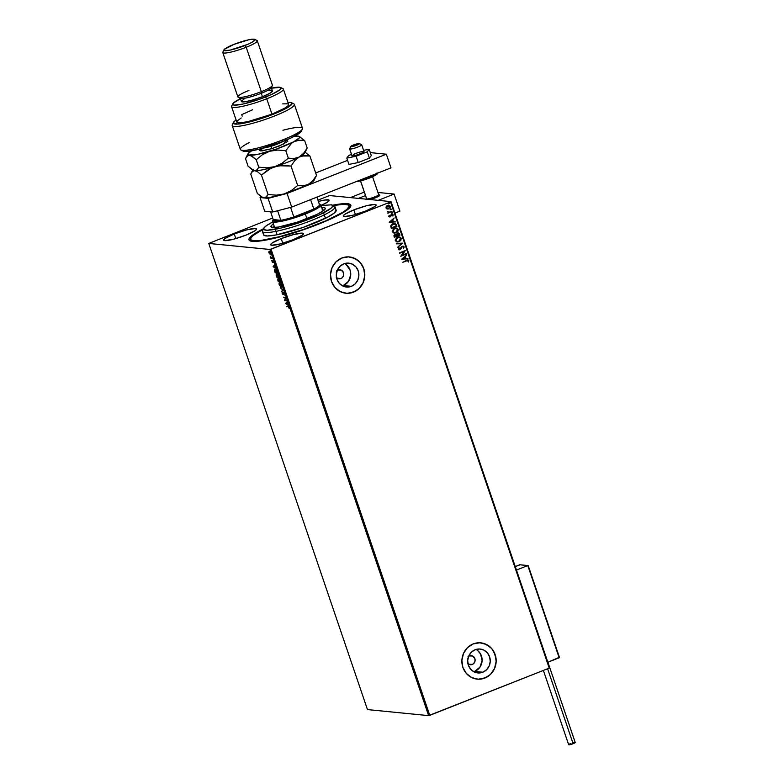 <?xml version="1.0" encoding="UTF-8"?>
<svg xmlns="http://www.w3.org/2000/svg" width="784" height="784" viewBox="0 0 784 784"><rect width="100%" height="100%" fill="white"/><g stroke="black" fill="none" stroke-linecap="round" stroke-linejoin="round"><path stroke-width="1.18" d="M251.331 240.012A51.979 7.703 -18.8 0 0 251.399 241.227A51.979 7.703 161.2 0 1 251.282 240.982L250.704 239.287A51.979 7.703 161.2 0 1 250.655 238.669A51.979 7.703 161.2 0 1 263.248 229.271L253.154 235.494L251.017 237.748L250.762 239.434L251.35 240.031L253.908 240.717L261.013 240.433L279.859 236.601L303.437 229.457L326.193 220.667L342.726 212.317L346.665 209.563L349.154 206.378L349.654 207.848L349.154 206.378A51.979 7.703 161.2 0 1 300.497 230.457A51.979 7.703 161.2 0 1 250.694 239.277M318.128 224.322A53.802 7.967 161.2 0 1 249.929 240.796A53.802 7.967 161.2 0 1 263.532 228.712L253.34 234.563L249.312 238.277L248.93 239.228L249.635 240.639L254.29 241.433L262.875 240.61L274.645 238.218L303.516 229.712L331.171 218.785L341.52 213.562L348.282 209.112L350.889 205.82L349.096 203.967L343.069 203.713L332.504 205.232A53.802 7.967 161.2 0 1 350.654 206.515A53.802 7.967 161.2 0 1 318.128 224.322M336.571 270.95L337.247 270.411A4.557 4.283 -84.4 0 1 338.012 270.019L341.285 270.137L343.5 272.695L343.627 275.331L342.343 277.624L340.913 278.555L337.198 278.193L340.913 278.555A4.557 4.283 -84.4 0 1 336.532 277.654M467.94 656.855L468.616 656.316A4.557 4.283 -84.4 0 1 469.381 655.914L472.654 656.041L474.869 658.589L474.996 661.235L473.722 663.519L472.282 664.46L468.567 664.087L472.282 664.46A4.557 4.283 -84.4 0 1 467.901 663.558M342.422 285.817A12.005 11.28 95.6 0 0 343.284 285.523L351.418 286.327A12.005 11.28 -84.4 0 1 346.41 287.032A12.005 11.28 -84.4 0 1 336.385 276.674A12.005 11.28 -84.4 0 1 343.764 263.855L348.125 263.101L352.398 264.179L355.946 266.913L358.219 270.892L358.866 275.507L357.808 280.064L355.191 283.867L351.418 286.327L347.057 287.081L342.784 286.003L339.237 283.269L336.963 279.29L336.316 274.674L337.375 270.117L339.991 266.315L343.764 263.855A12.005 11.28 -84.4 0 1 348.772 263.15A12.005 11.28 -84.4 0 1 358.798 273.508A12.005 11.28 -84.4 0 1 351.418 286.327L343.284 285.523A12.005 11.28 95.6 0 0 350.732 274.919A12.005 11.28 95.6 0 0 344.627 263.551M473.801 671.721A12.005 11.28 95.6 0 0 474.653 671.418L482.787 672.221A12.005 11.28 -84.4 0 1 477.779 672.937A12.005 11.28 -84.4 0 1 467.754 662.578A12.005 11.28 -84.4 0 1 475.133 649.75L479.494 649.005L483.767 650.073L487.315 652.807L489.588 656.796L490.245 661.412L489.177 665.969L486.56 669.761L482.787 672.221L478.426 672.976L474.153 671.908L470.606 669.173L468.342 665.185L467.685 660.569L468.744 656.012L471.36 652.219L475.133 649.75A12.005 11.28 -84.4 0 1 480.141 649.044A12.005 11.28 -84.4 0 1 490.176 659.403A12.005 11.28 -84.4 0 1 482.787 672.221L474.653 671.418A12.005 11.28 95.6 0 0 482.101 660.814A12.005 11.28 95.6 0 0 475.996 649.456M477.191 679.14L477.172 679.14A18.238 17.15 95.6 0 0 477.172 679.14A18.238 17.15 95.6 0 0 484.777 678.062L484.835 678.072A18.238 17.15 -84.4 0 1 477.231 679.15A18.238 17.15 -84.4 0 1 461.992 663.401A18.238 17.15 -84.4 0 1 473.213 643.919L467.47 647.662L463.501 653.435L461.884 660.353L462.874 667.38L466.333 673.427L471.713 677.582L478.211 679.218L484.835 678.072L490.568 674.328L494.547 668.556L496.164 661.637L495.174 654.611L491.715 648.564L486.335 644.409L479.828 642.782L473.213 643.919A18.238 17.15 -84.4 0 1 480.817 642.851A18.238 17.15 -84.4 0 1 496.056 658.589A18.238 17.15 -84.4 0 1 484.835 678.072L484.777 678.062A18.238 17.15 95.6 0 0 495.998 658.58A18.238 17.15 95.6 0 0 480.759 642.841A18.238 17.15 95.6 0 0 480.749 642.841L480.788 642.841M345.783 293.236A18.238 17.15 95.6 0 0 345.793 293.245A18.238 17.15 95.6 0 0 353.408 292.167L353.466 292.167A18.238 17.15 -84.4 0 1 345.862 293.245A18.238 17.15 -84.4 0 1 330.613 277.507A18.238 17.15 -84.4 0 1 341.844 258.024L336.101 261.758L332.122 267.53L330.515 274.459L331.505 281.476L334.964 287.522L340.344 291.687L346.842 293.314L353.466 292.167L359.199 288.434L363.178 282.661L364.795 275.733L363.796 268.716L360.346 262.669L354.956 258.514L348.459 256.878L341.844 258.024A18.238 17.15 -84.4 0 1 349.448 256.946A18.238 17.15 -84.4 0 1 364.687 272.685A18.238 17.15 -84.4 0 1 353.466 292.167L353.408 292.167A18.238 17.15 95.6 0 0 364.629 272.685A18.238 17.15 95.6 0 0 349.38 256.936L349.419 256.946M281.182 238.62L282.759 243.246L281.182 238.62L272.058 243.079L270.637 244.579L271.715 245.265L280.358 243.902L292.922 239.786A17.326 2.568 161.2 0 1 270.647 244.784A17.326 2.568 161.2 0 1 281.182 238.62A17.326 2.568 161.2 0 1 303.457 233.622A17.326 2.568 161.2 0 1 292.922 239.786L302.046 235.327L303.467 233.828L302.389 233.142L293.745 234.504L281.182 238.62M353.839 209.906L355.417 214.532L353.839 209.906L344.715 214.365L343.294 215.865L344.372 216.551L353.016 215.188L365.579 211.072A17.326 2.568 161.2 0 1 343.304 216.07A17.326 2.568 161.2 0 1 353.839 209.906A17.326 2.568 161.2 0 1 376.114 204.908A17.326 2.568 161.2 0 1 365.579 211.072L374.703 206.613L376.124 205.114L375.046 204.428L366.402 205.79L353.839 209.906M234.23 233.985L235.808 238.601L234.23 233.985L225.106 238.434L223.685 239.943L224.763 240.619L233.407 239.257L245.97 235.141A17.326 2.568 161.2 0 1 223.695 240.149A17.326 2.568 161.2 0 1 234.23 233.985A17.326 2.568 161.2 0 1 256.505 228.977A17.326 2.568 161.2 0 1 245.97 235.141L255.094 230.682L256.515 229.183L255.437 228.497L246.793 229.869L234.23 233.985M367.471 709.589L208.779 243.432L269.941 249.479L428.632 715.625L367.471 709.589L428.632 715.625L269.941 249.479L208.779 243.432L272.695 218.021L208.779 243.432L367.471 709.589M269.314 252.879L269.157 251.674L268.99 253.007L270.519 254.771L270.304 252.428L269.235 251.409L268.824 252.301L270.549 254.761M270.274 256.613L270.794 258.22L272.371 258.377L270.274 256.613L270.794 258.22L272.371 258.377L270.274 256.613M272.499 261.768L273.175 260.984L273.616 262.571L273.332 261.229L272.616 260.66L272.362 261.856L271.774 260.543L272.401 262.258L272.94 261.111L273.616 262.571L273.508 261.65L272.724 260.641L272.401 261.866L271.774 260.543L272.401 261.866M275.047 269.235L274.478 270.48L275.194 272.803L277.35 273.018L276.213 270.147L274.978 269.226L274.449 270.304L275.194 272.803L277.35 273.018L274.782 269.265M277.997 279.516L278.222 281.691L280.378 281.907L278.879 279.241L278.643 280.123L277.752 279.672L278.222 281.691L280.378 281.907L278.879 279.241L278.643 280.123L278.212 279.408M283.122 289.943L280.28 287.738L282.583 289.855L281.613 291.648L283.122 289.943L280.28 287.738L282.583 289.855L281.613 291.648L283.122 289.943M286.67 300.37L285.053 300.213L285.65 297.381L283.485 297.165L285.258 297.783L284.661 300.615L286.67 300.37L285.053 300.213L285.65 297.381L283.485 297.165L285.258 297.783L284.661 300.615L286.67 300.37M288.022 306.348L286.719 306.662L288.512 306.897L289.286 308.622L288.541 306.515L286.719 306.662L288.483 306.681L286.719 306.662L288.483 306.681L289.286 308.622L288.022 306.348M285.65 303.526L288.463 305.652L286.826 302.791L287.14 301.742L285.621 303.447L288.463 305.652L286.826 302.791L287.14 301.742L285.65 303.526M282.407 292.746L283.004 294.598L283.926 293.118L284.445 295.039L283.945 292.785L283.21 292.569L282.887 294.147L282.152 292.373L282.181 293.49L283.053 294.608L283.602 292.883L284.445 295.039L283.445 292.422L282.887 294.147L282.407 292.746M281.564 287.189L281.525 285.121L279.614 282.71L279.271 284.925L281.191 287.316L281.74 286.826L281.319 284.582L279.819 282.759L279.055 283.191L279.114 284.396L280.77 286.768M278.536 278.3L278.506 276.233L276.585 273.822L276.242 276.046L278.506 278.33L278.653 276.762L277.516 274.449L276.242 273.91L276.154 275.772L277.232 277.82L278.487 278.3L276.458 276.046L276.742 274.282L277.409 274.292M273.077 266.599L275.89 268.726L274.253 265.864L274.567 264.816L273.077 266.599L275.89 268.726L274.253 265.864L274.567 264.816L273.077 266.599M549.721 667.772L391.03 201.615L329.868 195.579L391.03 201.615L390.54 201.968L549.231 668.125L429.75 715.341L271.058 249.185L390.54 201.968L269.941 249.479L271.058 249.185L429.75 715.341L428.632 715.625L549.231 668.125L390.54 201.968L391.03 201.615L549.721 667.772L549.231 668.125L549.721 667.772M388.756 205.29L390.275 206.329L388.815 205.29L387.57 205.486L386.257 206.515L385.993 208.025L388.325 208.985L390.324 207.152L389.109 205.339L386.835 205.898L385.944 207.829L387.463 209.054M387.365 211.562L388.296 212.503L387.845 213.199L391.971 211.572L388.678 212.19L387.365 211.562L388.296 212.503L387.845 213.199L391.971 211.572L387.825 213.15L391.971 211.572L388.991 212.15L387.365 211.562M392.921 215.982L393.156 214.806L392.284 214.199L391.049 214.718L390.158 216.364L389.403 216.286L389.138 215.296L388.815 216.119L390.236 216.864L392.059 214.708L392.921 215.982L393.156 214.806L391.637 214.316L390.06 216.413L389.138 215.296L388.854 216.413L390.236 216.864L391.814 214.767L392.921 215.982M396.479 224.812L394.764 223.322L391.902 224.175L390.736 225.88L391.304 228.438L396.959 226.204L394.734 223.322L392.951 223.616L390.716 226.027L391.304 228.438L396.959 226.204L391.285 228.389L396.831 226.194L396.479 224.812M399.575 233.897L398.096 232.975L396.371 234.632L394.705 234.681L393.921 235.729L394.332 237.327L399.977 235.092L399.575 233.897L397.488 233.122L396.371 234.632L394.969 234.553L394.332 237.327L399.977 235.092L394.313 237.278L399.977 235.092L399.575 233.897M402.721 243.138L396.39 243.383L396.557 243.883L401.339 243.638L397.723 247.283L402.721 243.138L397.694 247.195L402.721 243.138L396.39 243.383L396.557 243.883L401.339 243.638L397.723 247.283L402.721 243.138M406.269 253.555L402.065 255.221L405.25 250.566L399.595 252.801L403.966 251.595L400.771 256.25L406.426 254.016L402.065 255.221L405.289 250.674L399.595 252.801L403.966 251.595L400.771 256.25L406.269 253.555M406.494 260.337L402.829 262.307L407.484 260.523L408.572 262.032L408.846 260.651L407.788 259.965L402.829 262.307L406.465 260.807L402.809 262.248L406.465 260.807L408.268 260.886L408.572 262.032L408.846 260.651L407.984 259.965L406.494 260.337M401.761 259.161L408.062 258.847L405.877 258.446L405.308 256.77L406.739 254.937L401.761 259.161L408.062 258.847L405.877 258.446L405.308 256.77L406.739 254.937L401.761 259.161L408.062 258.847L401.761 259.141M399.232 247.881L398.762 247.656L398.174 249.087L399.654 249.812L402.202 246.744L403.515 246.989L403.378 248.704L404.191 246.999L403.319 246.137L401.937 246.333L399.438 249.351L398.762 247.656L398.203 249.185L399.889 249.733L402.349 246.676L403.584 247.136L403.378 248.704L404.152 246.872L403.25 248.695L404.152 246.872L402.192 246.215L399.703 249.283L398.782 248.969L399.232 247.881M399.174 236.846L401.222 238.248L399.232 236.846L397.468 237.131L395.293 240.629L397.233 242.001L399.556 241.482L401.085 239.914L400.585 237.346L399.056 236.837L396.969 237.366L395.175 240.071L396.41 241.795L399.056 241.717L397.174 241.991M396.145 227.958L398.194 229.359L396.204 227.968L394.44 228.242L392.265 231.741L394.205 233.113L396.528 232.593L398.066 231.025L397.557 228.458L396.028 227.948L393.94 228.477L392.147 231.182L393.382 232.907L396.028 232.828L394.146 233.103M389.187 222.235L395.499 221.911L393.303 221.519L392.735 219.834L394.166 218.011L389.187 222.235L395.499 221.911L393.303 221.519L392.735 219.834L394.166 218.011L389.187 222.235L395.499 221.911L389.187 222.215M391.686 212.405L392.412 212.611L391.471 212.983L392.353 212.964L391.98 212.376L391.451 212.895L392.069 213.179L391.343 212.974M390.481 208.877L391.206 209.093L390.265 209.465L391.147 209.446L390.775 208.848L390.265 209.465L390.873 209.661L390.148 209.455M388.531 203.134L389.256 203.34L388.315 203.713L389.197 203.693L388.825 203.105L388.296 203.624L388.913 203.909L388.188 203.703M328.751 195.863L317.951 200.126L328.751 195.863M321.058 205.428L327.751 201.968L328.947 200.018L324.684 200.028L318.402 201.429A17.326 2.568 161.2 0 1 329.162 200.263A17.326 2.568 161.2 0 1 321.058 205.428M349.115 205.78L349.693 207.486A51.979 7.703 161.2 0 1 349.752 207.75A51.979 7.703 -18.8 0 0 349.36 206.976M467.685 660.51L467.793 659.628L467.685 660.51M467.744 658.727L467.803 659.324M336.424 273.312L336.316 272.489M350.144 293.079L356.446 290.59M359.141 288.424L363.119 282.652L364.736 275.733L363.737 268.706L362.296 265.502M360.287 262.66L357.788 260.298L351.732 257.348M481.513 678.983L487.815 676.494M490.51 674.328L494.488 668.556L496.105 661.627L495.929 658.06L493.665 651.396M491.656 648.564L489.157 646.202L483.101 643.252M474.653 671.418L479.916 667.194L482.111 660.608L480.504 653.876L477.544 650.455M468.616 656.316L469.381 655.914A4.557 4.283 -84.4 0 1 475.094 659.589A4.557 4.283 -84.4 0 1 472.282 664.46L469.802 664.626L467.656 663.293M343.284 285.523L348.547 281.299L350.742 274.704L350.085 270.088L346.165 264.551M337.247 270.411L338.012 270.019A4.557 4.283 -84.4 0 1 343.715 273.685A4.557 4.283 -84.4 0 1 340.913 278.555L338.423 278.722L336.287 277.399M407.925 259.965L408.846 260.651L408.454 262.023L408.748 260.719L407.945 259.965M407.68 260.504L408.268 260.886M408.141 260.866L406.906 260.641M407.131 260.572L407.817 260.543M406.641 255.016L405.181 256.76L405.749 258.436L405.181 256.76L406.641 255.016M407.778 258.348L407.945 258.838L407.778 258.348M404.671 257.181L402.986 258.573L404.671 257.181L402.986 258.573L404.789 257.191L405.23 258.475L403.113 258.583L405.23 258.475L404.671 257.181M406.161 253.604L400.751 256.201L406.161 253.604M403.848 251.586L399.732 253.212L403.848 251.586M405.142 250.615L401.937 255.212L405.142 250.615M402.349 246.676L403.584 247.136M399.526 249.802L402.221 246.666L400.663 249.155L399.036 249.851M398.978 249.841L399.889 249.733M398.742 247.685L398.664 248.949L399.585 249.273L398.664 248.949L398.742 247.685M399.703 249.283L398.782 248.969M402.074 246.205L404.034 246.862L402.192 246.215M399.174 249.341L398.664 248.949M402.221 246.666L402.888 246.597M401.222 243.628L396.557 243.863L401.222 243.628M399.056 241.717L401.222 238.248L399.056 241.717M397.106 241.982L399.428 241.472L400.967 239.894L400.84 237.728L398.938 236.827M397.498 241.482L395.949 240.766L395.822 239.11L397.292 237.66L399.213 237.385M399.017 237.356L397.498 237.581L399.085 237.366L400.644 238.493L398.899 241.256L397.439 241.492L395.861 240.384L397.625 237.591L395.744 240.365L397.38 241.482M396.371 234.632L395.557 234.406M398.399 232.975L397.488 233.122M397.37 233.113L399.448 233.887L399.86 235.082L398.282 232.966M398.154 233.495L396.763 234.69L396.939 235.445L397.645 233.583L399.242 234.867L397.018 235.68L396.959 233.995L398.419 233.573M394.47 236.151L394.705 235.161L395.685 234.916L394.47 236.151M394.754 236.641L395.018 234.994L396.165 235.102L396.567 235.925L394.754 236.641L394.832 235.18L396.567 235.925L394.754 236.641M397.645 233.583L398.733 233.71L399.242 234.867L397.145 235.69L396.929 234.338L398.096 233.495M396.028 232.828L398.194 229.359L396.028 232.828M394.391 233.113L396.871 232.289L398.135 230.476L397.811 228.84L395.91 227.938M394.47 232.603L392.921 231.878L392.794 230.222L394.068 228.879L396.185 228.507M395.989 228.467L394.47 228.693L396.057 228.477L397.615 229.604L395.871 232.368L394.411 232.603L392.833 231.496L394.47 228.693L392.715 231.486L394.352 232.593M394.675 223.313L396.361 224.802L394.646 223.313M394.43 223.832L392.98 224.067L391.206 226.047L391.608 227.742L391.334 226.066L393.107 224.077L395.489 224.312L396.214 225.978L391.608 227.742L391.579 225.057L394.666 223.881M394.068 218.079L392.608 219.824L393.176 221.5L392.608 219.824L394.068 218.079M392.098 220.255L390.422 221.647L392.098 220.255L390.422 221.647L392.216 220.265L392.657 221.549L390.54 221.656L392.657 221.549L392.098 220.255M389.129 215.316L389.932 216.404L389.129 215.316M390.06 216.413L389.354 216.188M392.333 214.208L391.637 214.316M391.51 214.297L393.156 214.806L392.794 215.963L393.039 214.796L392.167 214.189M391.814 214.767L392.666 215.061M389.521 216.962L390.638 216.521L391.686 214.747L390.236 216.864L388.737 216.404M388.854 216.413L390.236 216.864M391.471 212.983L392.412 212.611L391.814 212.415M392.412 212.611L392.069 213.179M391.775 213.219L391.941 212.366M387.757 211.602L388.864 212.141L387.757 211.602M388.991 212.15L387.874 211.847M388.56 212.17L387.747 211.837M390.265 209.465L390.873 209.661L391.206 209.093L390.608 208.897M391.206 209.093L390.873 209.661M390.579 209.691L390.746 208.838M387.1 208.995L388.717 208.858L390.275 206.329L388.717 208.858L386.982 208.975M387.384 209.044L390.03 207.603L390.069 206.133L388.815 205.29M389.697 205.653L388.991 205.33M387.639 208.554L386.522 208.083L386.365 207.192L387.335 206.055L388.756 205.8M388.668 205.79L387.61 205.937L389.766 206.535L388.57 208.397L386.502 207.819L387.727 205.947L386.385 207.809L387.521 208.544M388.315 203.713L389.256 203.34L388.648 203.144M389.256 203.34L388.913 203.909M388.619 203.948L388.786 203.095M397.625 237.591L399.575 237.464L400.732 238.934L400.007 240.551L398.056 241.482L396.616 241.237L395.802 240.159L396.214 238.65L397.625 237.591M394.597 228.703L396.841 228.703L397.704 230.045L396.978 231.662L395.028 232.593L393.362 232.201L392.755 231.045L394.597 228.703M391.726 227.752L391.334 226.066L391.941 224.802L393.98 223.842L395.489 224.312L396.214 225.978L391.726 227.752M387.727 205.947L389.158 205.898L389.824 206.839L389.089 208.113L387.757 208.564L386.453 207.515L387.727 205.947M289.257 307.377L288.786 306.74M287.395 304.466L285.974 303.398L286.856 302.889L287.101 304.251L286.16 303.535L286.67 302.967L287.395 304.466M286.768 300.664L284.661 300.615L285.582 297.655L283.867 297.205L285.582 297.655L284.984 300.488L286.768 300.664M284.651 294.206L284.21 294.657L284.572 293.628M283.377 294.48L282.475 292.246M282.73 293.383L282.995 294.098M283.534 292.442L283.416 293.216L283.769 292.295M283.445 292.422L283.093 293.343M282.74 293.892L283.279 294.451M281.877 291.354L282.906 289.727L281.877 291.354M279.329 283.514L279.545 282.71M281.191 287.316L281.74 287.16M280.731 286.728L281.603 287.189M279.584 282.671L279.349 283.788M279.819 283.122L280.437 283.181M279.898 283.073L281.309 285.111L281.025 286.856L279.486 284.935L279.761 283.171M281.309 285.111L281.299 286.787L280.28 286.366L279.496 283.249L281.309 285.111M280.339 283.122L279.77 283.171M278.251 280.711L278.32 279.388L278.967 279.996L279.202 279.104M278.879 279.241L278.643 280.123M278.986 279.222L278.937 279.79M278.144 279.447L278.085 280.143M278.369 279.878L278.447 280.643M278.281 281.25L278.153 279.976L279.163 281.24L278.281 281.25L278.153 279.976L278.977 281.319L278.281 281.25M279.222 280.956L278.153 279.976M279.369 279.574L280.192 281.348L279.202 281.338L279.035 279.692L280.006 281.417L279.202 281.338L279.222 280.251M278.124 280.77L278.095 279.986M276.791 274.233L278.291 276.223L278.006 277.967L276.458 276.046L276.527 273.822M278.163 278.428L278.722 278.271M277.703 277.85L278.575 278.3M276.566 273.783L276.321 274.9M276.87 274.184L278.477 276.154L278.447 277.585L277.752 277.889M277.32 274.233L276.291 274.665M274.802 270.353L275.37 269.108M274.998 269.196L274.763 270.01M275.302 269.598L277.164 272.46L275.253 272.362L275.223 269.647M275.527 269.569L275.086 270.617M276.331 270.803L276.977 272.528L275.253 272.362L274.851 269.823L276.331 270.803M274.821 267.54L273.4 266.462L274.282 265.962L274.537 267.324L273.587 266.609L274.096 266.041L274.821 267.54M272.832 261.199L272.852 260.631L272.832 261.199M272.881 262.199L272.175 261.278M272.313 258.21L270.794 258.22L272.313 258.21M270.392 254.78L270.627 253.173L269.235 251.409L268.834 251.801L269.559 251.282M269.304 251.35L269.128 252.027M269.588 251.752L270.235 254.32L269.186 253.026L269.49 251.831M269.451 251.88L270.598 253.085L270.333 254.31L269.157 252.958L269.451 251.88M278.898 280.378L279.035 279.692M360.503 180.888L366.589 198.744A6.38 0.941 -18.8 0 0 366.687 198.852L360.571 180.869L366.687 198.852A6.38 0.941 161.2 0 0 373.801 197.284A6.38 0.941 161.2 0 0 378.564 194.53L379.701 195.069A7.291 1.078 -18.8 0 0 379.681 195.059A7.291 1.078 -18.8 0 0 379.691 195.069A7.291 1.078 161.2 0 1 379.701 195.069A7.291 1.078 161.2 0 1 379.828 195.196A7.291 1.078 161.2 0 1 370.019 199.538A7.291 1.078 -18.8 0 0 377.192 197.019A7.291 1.078 -18.8 0 0 379.701 195.069A7.291 1.078 161.2 0 1 379.828 195.196A7.291 1.078 161.2 0 1 375.389 197.793A7.291 1.078 161.2 0 1 370.019 199.538L376.604 197.284L379.73 195.089M377.927 192.452L394.107 194.06L399.918 211.131L394.107 194.06L378.182 200.351L394.107 194.06L377.927 192.452M394.94 213.101L399.918 211.131L394.94 213.101M365.511 195.588L358.415 198.391L365.511 195.588M350.771 146.481L349.635 148.735A6.38 0.941 -18.8 0 0 349.713 148.999L350.83 146.667A4.557 0.676 161.2 0 1 350.771 146.481A4.557 0.676 161.2 0 1 354.858 144.481A4.557 0.676 161.2 0 1 359.307 143.58L354.241 144.707L350.83 146.667L355.907 145.55L359.317 143.58L361.591 144.668A6.38 0.941 -18.8 0 0 361.571 144.658A6.38 0.941 -18.8 0 0 361.581 144.668A6.38 0.941 161.2 0 1 361.591 144.668L359.317 143.58A4.557 0.676 161.2 0 1 355.907 145.55A4.557 0.676 161.2 0 1 350.83 146.667L349.713 148.999A6.38 0.941 -18.8 0 0 356.828 147.421A6.38 0.941 -18.8 0 0 361.591 144.668A6.38 0.941 161.2 0 1 361.698 144.775A6.38 0.941 161.2 0 1 356.397 147.578A6.38 0.941 161.2 0 1 349.713 148.999L352.045 155.83L349.713 148.999A6.38 0.941 161.2 0 1 349.615 148.891L352.369 156.976M366.04 199.714L366.608 198.587A6.38 0.941 161.2 0 0 366.687 198.852L366.687 198.852A6.38 0.941 -18.8 0 0 373.37 197.431A6.38 0.941 -18.8 0 0 378.672 194.638L372.586 176.772M359.307 143.58A4.557 0.676 161.2 0 1 359.317 143.58L361.581 144.668M520.204 564.803L515.264 566.558L519.763 564.774L527.789 565.568L516.46 570.046L527.789 565.568L559.178 657.776L547.849 662.255L559.404 657.276L528.269 565.872L559.306 657.061M528.004 565.538L519.763 564.774L528.132 565.578M527.975 565.538L559.404 657.276M364.315 192.09L350.379 197.597L364.315 192.09M543.381 670.438L568.665 744.702A3.469 0.51 -18.8 0 0 573.114 743.702L547.604 668.762L573.114 743.702A3.469 0.51 -18.8 0 0 575.221 742.468L547.908 662.235M575.221 742.517L570.605 744.526L568.704 744.751L569.684 743.947M570.193 743.712L570.762 743.467M573.28 742.644L574.329 742.419M364.001 151.557L362.678 152.733A6.38 0.941 161.2 0 1 356.103 155.232A6.38 0.941 161.2 0 1 351.938 155.722L351.938 155.722M358.239 162.553L356.093 156.241L367.275 151.822L369.431 158.133L358.239 162.553L348.939 164.405L346.793 158.084L348.939 164.405L358.239 162.553L369.431 158.133L367.275 151.822L369.166 149.244L371.312 155.555L369.431 158.133L371.312 155.555L369.166 149.244L363.59 150.342L369.166 149.244L367.275 151.822L356.093 156.241L358.239 162.553M351.487 154.399L348.674 155.506L346.793 158.084L356.093 156.241L346.793 158.084L348.674 155.506L351.487 154.399M353.28 154.595A6.38 0.941 161.2 0 1 359.856 152.086A6.38 0.941 161.2 0 1 364.021 151.606A6.38 0.941 161.2 0 1 362.678 152.733L356.25 155.193L351.957 155.565M347.567 160.367L315.678 172.97L347.567 160.367M261.19 196.745L260.043 197.548L268.079 198.342L287.052 193.442L386.345 154.193L370.313 152.606L386.345 154.193L391 167.854L291.697 207.094L391 167.854L386.345 154.193L287.052 193.442L291.697 207.094L287.052 193.442L268.079 198.342L272.724 212.003L291.697 207.094L272.724 212.003L264.698 211.21L272.724 212.003L268.079 198.342L260.043 197.548L264.698 211.21L260.043 197.548L261.19 196.745M359.268 180.398A11.858 1.754 -18.8 0 0 369.842 177.106L369.578 176.322L369.842 177.106A11.858 1.754 -18.8 0 0 376.8 173.47M373.253 176.439L376.487 174.166M356.426 181.398L357.337 181.398M358.582 181.241L365.834 179.369M367.863 178.674L369.823 177.929A10.947 1.617 -18.8 0 1 356.7 181.408M263.757 228.262L262.62 230.506A38.298 5.674 -18.8 0 0 262.454 231.006L263.6 228.732A36.476 5.4 161.2 0 1 263.757 228.262A36.476 5.4 161.2 0 1 273.038 221.833M262.483 231.456L263.649 234.867A38.298 5.674 -18.8 0 0 300.341 228.369A38.298 5.674 -18.8 0 0 336.199 210.631L335.033 207.211A38.298 5.674 -18.8 0 0 334.317 206.104L332.044 205.016A36.476 5.4 161.2 0 1 332.72 206.074L335.033 207.211L336.199 210.631A38.298 5.674 -18.8 0 0 336.16 210.181L335.003 206.77A38.298 5.674 161.2 0 1 335.033 207.211A38.298 5.674 161.2 0 1 299.174 224.949A38.298 5.674 161.2 0 1 262.483 231.456A38.298 5.674 161.2 0 1 262.454 231.006A38.298 5.674 161.2 0 1 262.983 229.957M321.195 207.358L324.419 207.495L325.38 208.485A28.724 4.253 161.2 0 1 298.488 221.784A28.724 4.253 161.2 0 1 270.97 226.664A28.724 4.253 161.2 0 1 270.941 226.321L271.156 226.939L271.146 225.821L273.361 223.783M333.063 205.506A51.979 7.703 161.2 0 1 349.115 205.771A51.979 7.703 161.2 0 1 349.154 206.378L348.468 205.026L343.951 204.252L332.151 205.673M272.744 221.98L266.58 225.576L263.855 228.085L264.081 229.683L267.246 230.222L281.064 228.036L300.644 222.264L319.382 214.855L330.975 208.309L332.72 206.074L331.505 204.82L320.793 205.575M325.35 208.142L325.36 208.152A28.724 4.253 161.2 0 1 325.38 208.485L323.037 210.965L316.903 214.434L297.44 222.127L278.408 227.056L272.744 227.458L270.941 226.321M263.698 234.984L267.452 235.984L276.144 234.945L302.506 227.634L327.349 217.325L334.356 212.974L336.12 210.073M324.458 209.916L322.067 209.916M274.233 226.351L272.479 227.791M262.454 231.006A38.298 5.674 -18.8 0 0 297.783 225.41A38.298 5.674 -18.8 0 0 335.033 207.211L332.72 206.074A36.476 5.4 161.2 0 1 297.254 223.401A36.476 5.4 161.2 0 1 263.6 228.732L262.454 231.006M319.686 204.252A25.539 3.783 161.2 0 1 320.881 204.908A25.539 3.783 161.2 0 1 305.358 213.993L304.76 213.101A24.618 3.646 161.2 0 1 293.843 216.962L313.816 209.063L310.601 199.626L313.816 209.063L293.843 216.962L313.816 209.063A24.618 3.646 -18.8 0 0 319.617 204.996A24.618 3.646 161.2 0 1 313.816 209.063A24.618 3.646 161.2 0 1 304.76 213.101L305.358 213.993A25.539 3.783 -18.8 0 0 320.421 204.457L319.284 203.918A24.618 3.646 161.2 0 1 319.617 204.996L319.049 203.82M273.195 219.608A24.618 3.646 161.2 0 1 273.224 219.559L280.858 220.314L277.605 210.739L280.858 220.314A24.618 3.646 -18.8 0 0 293.843 216.962A24.618 3.646 161.2 0 1 280.858 220.314L273.224 219.559L273.077 220.059L275.762 220.931L280.858 220.314A24.618 3.646 161.2 0 1 273.195 219.608L272.626 220.735A25.539 3.783 -18.8 0 0 305.358 213.993L306.965 218.726L305.358 213.993A25.539 3.783 161.2 0 1 272.538 221.362A25.539 3.783 161.2 0 1 273.087 220.108M293.843 216.962L290.59 207.388L293.843 216.962M319.617 204.996L316.932 197.127L319.617 204.996M273.224 219.559L270.578 211.788L273.224 219.559M286.003 208.573A24.618 3.646 161.2 0 1 281.299 209.789A24.618 3.646 -18.8 0 0 286.003 208.573M240.933 150.009L243.207 151.096A31.007 4.596 -18.8 0 0 282.505 141.6L282.544 139.954A32.83 4.861 161.2 0 1 240.933 150.009A32.83 4.861 161.2 0 1 249.204 142.639M288.492 104.233L287.993 105.791L284.798 108.143L271.97 114.16L266.736 98.794A27.362 4.057 -18.8 0 0 282.887 88.582L280.603 87.494A25.539 3.783 161.2 0 1 265.541 97.02L266.736 98.794L271.97 114.16A27.362 4.057 -18.8 0 0 288.6 104.429L283.367 89.062A27.362 4.057 161.2 0 1 266.736 98.794A27.362 4.057 161.2 0 1 231.574 106.693L236.807 122.059A27.362 4.057 -18.8 0 0 271.97 114.16L247.715 121.706L239.512 122.863L236.778 121.736M271.499 88.131A25.539 3.783 161.2 0 1 280.603 87.494M272.44 91.071L269.588 93.433L262.454 96.716L261.288 93.306L262.454 96.716A16.415 2.43 -18.8 0 0 272.43 90.875L271.264 87.465A16.415 2.43 161.2 0 1 261.288 93.306L261.327 91.659L261.288 93.306A16.415 2.43 -18.8 0 0 271.205 87.867L272.352 85.623A18.238 2.705 161.2 0 1 261.327 91.659A18.238 2.705 -18.8 0 0 272.411 85.172L257.299 40.768A18.238 2.705 161.2 0 1 246.215 47.265A18.238 2.705 -18.8 0 0 256.976 40.454L254.702 39.367A16.415 2.43 161.2 0 1 245.01 45.492L246.215 47.265L261.327 91.659L246.215 47.265A18.238 2.705 161.2 0 1 222.764 52.528L237.875 96.922A18.238 2.705 -18.8 0 0 261.327 91.659A18.238 2.705 161.2 0 1 238.209 97.245A18.238 2.705 161.2 0 1 248.969 90.434M223.969 49.833L222.832 52.077A18.238 2.705 -18.8 0 0 246.215 47.265L245.01 45.492A16.415 2.43 161.2 0 1 223.969 49.833A16.415 2.43 161.2 0 1 233.887 44.394L224.283 49.412L223.901 50.039L224.92 50.686L230.457 50.019L247.744 44.365L252.144 42.209L255.006 39.847L252.615 39.2L248.44 39.866L233.887 44.394A16.415 2.43 161.2 0 1 254.702 39.367M282.946 130.262A32.83 4.861 161.2 0 1 302.389 129.086A32.83 4.861 161.2 0 1 282.544 139.954A32.83 4.861 -18.8 0 0 302.497 128.272L294.363 104.37A32.83 4.861 161.2 0 1 264.855 119.56A32.83 4.861 161.2 0 1 232.201 125.528L240.345 149.44A32.83 4.861 -18.8 0 0 282.544 139.954L282.505 141.6L290.776 138.062L299.214 133.358L301.34 131.114M236.111 120.011L234.191 121.54L233.436 123.402L238.346 124.048L249.302 122.01L263.581 117.796L277.644 112.455L288.002 107.31L292.079 103.635L290.737 102.479L287.904 102.381A31.007 4.596 161.2 0 1 291.501 102.714A31.007 4.596 161.2 0 1 264.179 117.59A31.007 4.596 161.2 0 1 233.456 122.471A31.007 4.596 161.2 0 1 236.111 120.011M282.642 103.89L287.718 103.811M237.238 120.893L241.198 117.992M242.883 150.891L248.205 151.312L259.151 149.195L282.505 141.6A31.007 4.596 -18.8 0 0 301.242 131.34L302.389 129.086M232.809 103.772L231.672 106.016A27.362 4.057 -18.8 0 0 266.736 98.794L265.541 97.02A25.539 3.783 161.2 0 1 232.809 103.772A25.539 3.783 161.2 0 1 240.414 98.715L233.289 103.125L232.75 104.468L234.289 105.105L242.903 104.076L258.602 99.578L271.725 94.394L279.849 89.807L281.084 88.239L280.231 87.357L270.882 88.269M238.209 97.245L240.482 98.333A16.415 2.43 -18.8 0 0 261.288 93.306A16.415 2.43 161.2 0 1 240.188 98.039L241.354 101.459A16.415 2.43 -18.8 0 0 262.454 96.716L250.547 100.617L243.726 101.91L241.335 101.263L244.196 98.902M268.187 90.65L271.421 90.425M242.187 116.11L241.697 114.68L252.566 109.77M233.436 123.411A32.83 4.861 -18.8 0 0 232.319 124.725A32.83 4.861 -18.8 0 0 264.855 119.56A32.83 4.861 -18.8 0 0 293.775 103.802L291.501 102.714M263.453 148.039A12.769 1.891 -18.8 0 0 271.146 146.245L271.519 148.735L262.16 150.881L261.493 148.578M285.229 140.503L287.532 140.561L287.748 141.404L279.672 145.844L271.519 148.735L271.146 146.245A12.769 1.891 -18.8 0 0 283.338 141.267M304.702 151.969L304.702 151.969A27.362 4.057 161.2 0 1 299.116 157.065L304.329 155.575L309.896 155.977L316.501 175.371L312.914 180.653L308.416 184.387L303.192 185.877L297.636 185.475L291.031 166.071L294.617 160.789L299.116 157.065L301.654 156.036L309.896 155.977L316.501 175.371L312.914 180.653L308.416 184.387A27.362 4.057 -18.8 0 0 314.08 180.232L316.119 176.214M309.896 155.977L304.702 151.92L309.896 155.977M250.762 174.058L251.488 172.588L250.762 174.058L257.358 193.452L250.762 174.058L252.379 171.471L254.761 170.628L257.887 172L261.454 175.116L268.059 194.51L266.442 197.107L264.061 197.95L260.935 196.568L257.358 193.452L262.865 197.666A27.362 4.057 -18.8 0 0 264.061 197.95A27.362 4.057 -18.8 0 0 284.2 193.952L276.213 195.177L268.059 194.51L261.454 175.116L271.137 168.099L278.859 165.738L291.031 166.071L297.636 185.475L291.423 190.522L284.2 193.952L276.213 195.177L268.059 194.51L265.364 197.793L262.581 197.529M251.488 172.588L253.457 170.785L254.761 170.628A27.362 4.057 -18.8 0 0 274.89 166.629A27.362 4.057 161.2 0 1 254.761 170.628L257.887 172L261.454 175.116L267.667 170.059L274.89 166.629L282.877 165.414L291.031 166.071L294.617 160.789L299.116 157.065A27.362 4.057 161.2 0 1 274.89 166.629A27.362 4.057 -18.8 0 0 299.116 157.065L293.892 158.554L288.326 158.152L282.122 163.199L274.89 166.629L266.903 167.854L258.759 167.188L257.142 169.785L254.761 170.628A27.362 4.057 161.2 0 1 253.428 170.265L253.428 170.265M262.483 197.382L264.061 197.95L269.451 197.568L284.2 193.952A27.362 4.057 -18.8 0 0 308.416 184.387L303.192 185.877L297.636 185.475L291.423 190.522L284.2 193.952L306.113 185.553L313.139 181.339L314.07 179.369M251.654 150.783L248.136 153.517L248.528 155.056L257.407 154.438L276.429 149.048L296.421 140.669L301.869 140.218L304.662 140.61L307.201 148.049L303.604 153.341L299.116 157.065A27.362 4.057 -18.8 0 0 304.78 152.909L306.818 148.891M253.565 170.344A27.362 4.057 -18.8 0 0 254.761 170.628L253.565 170.344M253.281 170.206L248.058 166.139L245.529 158.691L247.146 156.104L249.528 155.261L251.007 155.683L256.231 159.75L258.759 167.188L256.231 159.75L262.434 154.693L269.667 151.263L277.654 150.048L285.797 150.704L288.326 158.152L285.797 150.704L291.501 143.315L299.351 137.857L299.537 136.681L297.969 136.112A27.362 4.057 161.2 0 1 299.155 136.396A27.362 4.057 161.2 0 1 293.882 141.698A27.362 4.057 161.2 0 1 269.667 151.263L277.654 150.048L285.797 150.704L291.501 143.315L293.882 141.698L299.106 140.199L304.662 140.61L307.201 148.049L303.604 153.341L299.116 157.065L293.892 158.554L288.326 158.152L282.122 163.199L274.89 166.629L266.903 167.854L258.759 167.188L257.142 169.785L254.761 170.628L251.635 169.256L248.058 166.139L245.529 158.691L246.254 157.221L248.224 155.408L249.528 155.261L252.654 156.633L256.231 159.75L262.434 154.693L269.667 151.263A27.362 4.057 161.2 0 1 249.528 155.261A27.362 4.057 161.2 0 1 247.95 153.831A27.362 4.057 161.2 0 1 251.576 150.832M297.969 136.112L294.451 136.24A27.362 4.057 161.2 0 1 297.969 136.112L297.969 136.112M285.846 140.454L283.926 143.933L271.519 148.735L260.866 150.94L259.582 150.479L261.67 148.47M299.468 136.543L304.662 140.61L299.155 136.396M245.529 158.691L246.254 157.221M271.146 146.245A12.769 1.891 -18.8 0 0 281.74 142.139M364.021 151.606L361.698 144.775M559.394 657.227L528.24 565.734M377.045 172.892C375.536 174.303 381.171 172.764 369.872 177.929L356.544 181.467M325.438 218.305L323.831 213.581M322.959 211.023L320.881 204.908M277.095 234.759L275.233 229.281M274.616 227.478L272.538 221.362M233.456 122.471L232.319 124.725M261.768 148.509L260.807 149.225L260.964 147.755M253.173 169.197L251.145 173.215M247.95 153.831L245.911 157.849M285.131 139.523L286.16 140.591L284.964 140.61"/></g></svg>
